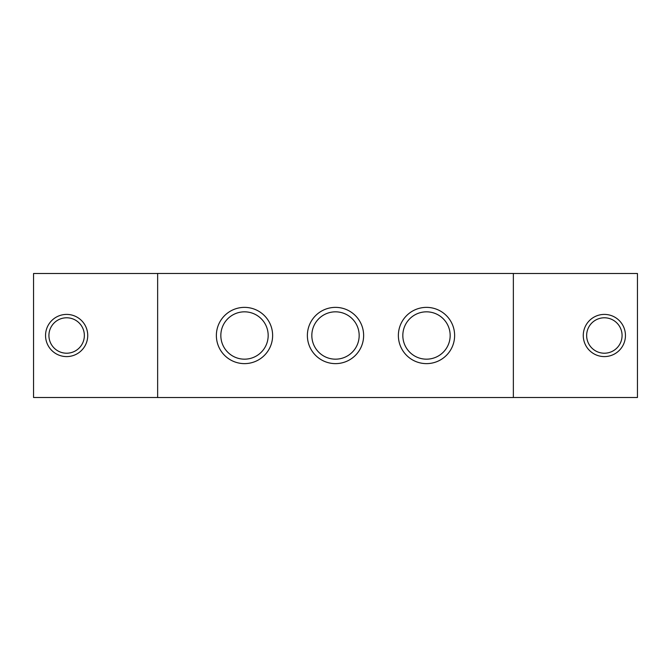 <?xml version="1.0" encoding="UTF-8"?>
<svg xmlns="http://www.w3.org/2000/svg" width="671" height="671" viewBox="0 0 671 671"><rect width="100%" height="100%" fill="white"/><g stroke="black" fill="none" stroke-linecap="round" stroke-linejoin="round"><path stroke-width="1.01" d="M87.733 335.5A21.095 21.095 0 0 1 56.096 353.768A21.095 21.095 0 0 1 56.096 317.232A21.095 21.095 0 0 1 87.733 335.5M84.353 335.5A17.714 17.714 0 0 1 57.781 350.841A17.714 17.714 0 0 1 57.781 320.159A17.714 17.714 0 0 1 84.353 335.5M157.643 397.5L33.55 397.5L33.55 273.5L157.643 273.5M583.267 335.5A21.095 21.095 0 0 1 614.904 317.232A21.095 21.095 0 0 1 614.904 353.768A21.095 21.095 0 0 1 583.267 335.5M586.647 335.5A17.714 17.714 0 0 0 613.219 350.841A17.714 17.714 0 0 0 613.219 320.159A17.714 17.714 0 0 0 586.647 335.5M513.357 397.5L637.45 397.5L637.45 273.5L513.357 273.5M216.372 335.5A28.123 28.123 0 0 1 258.561 311.143A28.123 28.123 0 0 1 258.561 359.857A28.123 28.123 0 0 1 216.372 335.5M220.834 335.5A23.67 23.67 0 0 0 256.339 355.999A23.67 23.67 0 0 0 256.339 315.001A23.67 23.67 0 0 0 220.834 335.5M307.377 335.5A28.123 28.123 0 0 1 349.566 311.143A28.123 28.123 0 0 1 349.566 359.857A28.123 28.123 0 0 1 307.377 335.5M311.83 335.5A23.67 23.67 0 0 0 347.335 355.999A23.67 23.67 0 0 0 347.335 315.001A23.67 23.67 0 0 0 311.83 335.5M398.373 335.5A28.123 28.123 0 0 1 440.562 311.143A28.123 28.123 0 0 1 440.562 359.857A28.123 28.123 0 0 1 398.373 335.5M402.826 335.5A23.67 23.67 0 0 0 438.331 355.999A23.67 23.67 0 0 0 438.331 315.001A23.67 23.67 0 0 0 402.826 335.5M157.643 273.458L157.643 397.542L513.357 397.542L513.357 273.458L157.643 273.458"/></g></svg>
